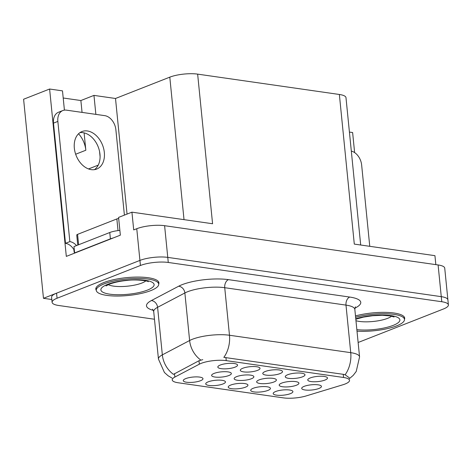 <?xml version="1.0" encoding="UTF-8"?>
<svg xmlns="http://www.w3.org/2000/svg" width="472" height="472" viewBox="0 0 472 472"><rect width="100%" height="100%" fill="white"/><g stroke="black" fill="none" stroke-linecap="round" stroke-linejoin="round"><path stroke-width="0.71" d="M275.672 391.518A9.906 2.614 174.3 0 0 273.282 393.123A9.906 2.614 174.3 0 0 278.917 395.347A9.906 2.614 174.3 0 0 290.422 393.636A9.906 2.614 174.3 0 0 292.728 391.182A9.906 2.614 174.3 0 0 285.654 389.801A9.906 2.614 174.3 0 0 275.672 391.518M259.152 379.877A9.906 2.614 174.3 0 0 256.762 381.476A9.906 2.614 174.3 0 0 262.397 383.701A9.906 2.614 174.3 0 0 273.907 381.995A9.906 2.614 174.3 0 0 276.208 379.535A9.906 2.614 174.3 0 0 269.134 378.161A9.906 2.614 174.3 0 0 259.152 379.877M287.755 374.709A9.906 2.614 174.3 0 0 285.365 376.314A9.906 2.614 174.3 0 0 291 378.538A9.906 2.614 174.3 0 0 302.505 376.827A9.906 2.614 174.3 0 0 304.812 374.373A9.906 2.614 174.3 0 0 297.738 372.998A9.906 2.614 174.3 0 0 287.755 374.709M236.631 376.644A9.906 2.614 174.3 0 0 234.242 378.243A9.906 2.614 174.3 0 0 239.876 380.467A9.906 2.614 174.3 0 0 251.381 378.762A9.906 2.614 174.3 0 0 253.688 376.302A9.906 2.614 174.3 0 0 246.614 374.927A9.906 2.614 174.3 0 0 236.631 376.644M230.708 385.063A9.906 2.614 174.3 0 0 228.318 386.668A9.906 2.614 174.3 0 0 233.953 388.893A9.906 2.614 174.3 0 0 245.458 387.182A9.906 2.614 174.3 0 0 247.765 384.727A9.906 2.614 174.3 0 0 240.69 383.347A9.906 2.614 174.3 0 0 230.708 385.063M310.24 377.942A9.906 2.614 174.3 0 0 307.844 379.541A9.906 2.614 174.3 0 0 313.485 381.765A9.906 2.614 174.3 0 0 324.99 380.054A9.906 2.614 174.3 0 0 327.297 377.6A9.906 2.614 174.3 0 0 320.217 376.225A9.906 2.614 174.3 0 0 310.24 377.942M185.744 378.609A9.906 2.614 174.3 0 0 183.354 380.208A9.906 2.614 174.3 0 0 188.989 382.432A9.906 2.614 174.3 0 0 200.494 380.727A9.906 2.614 174.3 0 0 202.801 378.267A9.906 2.614 174.3 0 0 195.727 376.892A9.906 2.614 174.3 0 0 185.744 378.609M242.791 368.254A9.906 2.614 174.3 0 0 240.401 369.859A9.906 2.614 174.3 0 0 246.036 372.083A9.906 2.614 174.3 0 0 257.541 370.373A9.906 2.614 174.3 0 0 259.848 367.918A9.906 2.614 174.3 0 0 252.774 366.537A9.906 2.614 174.3 0 0 242.791 368.254M281.672 383.111A9.906 2.614 174.3 0 0 279.282 384.709A9.906 2.614 174.3 0 0 284.917 386.94A9.906 2.614 174.3 0 0 296.428 385.229A9.906 2.614 174.3 0 0 298.735 382.768A9.906 2.614 174.3 0 0 291.655 381.394A9.906 2.614 174.3 0 0 281.672 383.111M208.223 381.836A9.906 2.614 174.3 0 0 205.833 383.435A9.906 2.614 174.3 0 0 211.468 385.665A9.906 2.614 174.3 0 0 222.979 383.954A9.906 2.614 174.3 0 0 225.286 381.494A9.906 2.614 174.3 0 0 218.206 380.119A9.906 2.614 174.3 0 0 208.223 381.836M253.187 388.291A9.906 2.614 174.3 0 0 250.797 389.896A9.906 2.614 174.3 0 0 256.432 392.12A9.906 2.614 174.3 0 0 267.943 390.409A9.906 2.614 174.3 0 0 270.25 387.954A9.906 2.614 174.3 0 0 263.169 386.574A9.906 2.614 174.3 0 0 253.187 388.291M214.111 373.411A9.906 2.614 174.3 0 0 211.716 375.01A9.906 2.614 174.3 0 0 217.356 377.234A9.906 2.614 174.3 0 0 228.861 375.529A9.906 2.614 174.3 0 0 231.168 373.069A9.906 2.614 174.3 0 0 224.094 371.694A9.906 2.614 174.3 0 0 214.111 373.411M304.198 386.344A9.906 2.614 174.3 0 0 301.803 387.949A9.906 2.614 174.3 0 0 307.437 390.173A9.906 2.614 174.3 0 0 318.948 388.462A9.906 2.614 174.3 0 0 321.255 386.002A9.906 2.614 174.3 0 0 314.175 384.627A9.906 2.614 174.3 0 0 304.198 386.344M265.276 371.482A9.906 2.614 174.3 0 0 262.88 373.087A9.906 2.614 174.3 0 0 268.521 375.311A9.906 2.614 174.3 0 0 280.026 373.6A9.906 2.614 174.3 0 0 282.333 371.145A9.906 2.614 174.3 0 0 275.253 369.765A9.906 2.614 174.3 0 0 265.276 371.482M220.312 365.027A9.906 2.614 174.3 0 0 217.917 366.632A9.906 2.614 174.3 0 0 223.557 368.856A9.906 2.614 174.3 0 0 235.062 367.145A9.906 2.614 174.3 0 0 237.369 364.691A9.906 2.614 174.3 0 0 230.289 363.31A9.906 2.614 174.3 0 0 220.312 365.027M201.178 363.357A17.836 4.708 174.3 0 0 199.337 364.189L174.852 377.063A17.836 4.708 174.3 0 0 172.227 379.907A17.836 4.708 174.3 0 0 178.192 382.768L283.377 397.872A17.836 4.708 174.3 0 0 306.192 395.919L342.814 384.792A17.836 4.708 174.3 0 0 349.528 380.338A17.836 4.708 174.3 0 0 343.569 377.482L226.241 360.637A17.836 4.708 174.3 0 0 201.178 363.357M78.553 133.771A21.134 14.886 -111.4 0 1 85.833 150.238L84.105 132.886M43.471 298.31L23.6 99.244L49.613 89.025L66.316 256.39L120.348 235.162L118.578 217.415L131.93 212.164L133.706 229.917L136.762 228.719A19.818 5.227 174.3 0 1 164.604 225.693L438.104 264.957A19.818 5.227 174.3 0 1 444.73 268.137L447.893 299.832A19.818 5.227 174.3 0 0 441.267 296.658L167.767 257.387A19.818 5.227 174.3 0 0 139.924 260.414L43.471 298.31L51.82 299.508M95.863 114.371L93.963 95.391L115.504 98.483L169.796 77.154A19.818 5.227 -5.7 0 1 197.644 74.128L339.362 94.477L354.295 244.095L434.936 255.671L435.833 264.633M131.93 212.164L212.577 223.746L197.644 74.128M349.422 132.071L352.619 132.532L354.619 152.586M339.362 94.477A19.818 5.227 -5.7 0 1 345.982 97.651L360.691 245.009M115.504 98.483L127.045 214.087M49.613 89.025L62.493 90.872L64.416 110.129M100.093 156.757L99.574 151.547M63.207 97.999L80.871 100.536L93.963 95.391M82.057 112.389L80.871 100.536M158.71 284.05A31.707 8.366 174.3 0 0 158.917 282.822A31.707 8.366 174.3 0 0 138.184 277.07A31.707 8.366 174.3 0 0 103.763 282.58A31.707 8.366 174.3 0 0 95.822 289.118A31.707 8.366 174.3 0 0 96.27 290.286M172.044 378.078L168.109 375.777L164.427 372.496L158.45 359.074A26.42 6.974 -5.7 0 1 162.338 354.861L189.62 340.518A26.42 6.974 -5.7 0 1 192.352 339.285A26.42 6.974 -5.7 0 1 229.48 335.25A23.116 15.234 98.2 0 1 223.84 357.357L343.25 374.32L345.103 374.768L349.274 377.771M345.103 374.768A23.116 15.234 -81.8 0 0 350.737 352.661L229.48 335.25L224.731 287.702A26.42 6.974 174.3 0 0 187.608 291.737A26.42 6.974 174.3 0 0 184.871 292.97L157.595 307.313L162.338 354.861A23.116 18.679 62.3 0 0 173.442 374.343L198.989 360.738L202.771 359.646M358.13 342.43A19.818 5.227 174.3 0 0 360.071 341.74L443.432 308.989A19.818 5.227 174.3 0 0 448.4 304.906L447.893 299.832A19.818 5.227 174.3 0 0 441.267 296.658L167.767 257.387A19.818 5.227 174.3 0 0 139.924 260.414L56.563 293.165A19.818 5.227 174.3 0 0 51.596 297.248L52.103 302.322A19.818 5.227 174.3 0 0 58.729 305.496L154.474 319.243M404.474 319.337A31.707 8.366 174.3 0 0 404.681 318.104A31.707 8.366 174.3 0 0 387.583 312.44A31.707 8.366 174.3 0 0 355.481 315.927M448.4 304.906A19.818 5.227 174.3 0 0 441.774 301.732L168.274 262.462A19.818 5.227 174.3 0 0 140.432 265.488L57.071 298.233A19.818 5.227 174.3 0 0 52.103 302.322M87.403 130.968A20.148 14.189 68.6 0 0 81.969 131.552A20.148 14.189 68.6 0 0 74.971 151.848A20.148 14.189 68.6 0 0 91.267 169.643A20.148 14.189 68.6 0 0 96.701 169.059A20.148 14.189 68.6 0 0 103.698 148.763A20.148 14.189 68.6 0 0 87.403 130.968M79.886 132.667A20.148 14.189 -111.4 0 1 83.042 132.685A20.148 14.189 -111.4 0 1 98.89 148.875A20.148 14.189 -111.4 0 1 94.418 169.654M74.582 253.145A6.608 4.354 98.2 0 1 73.986 250.797L73.862 249.529A13.21 9.304 68.6 0 0 65.49 243.328L69.85 241.611L57.855 121.416A13.21 9.304 -111.4 0 1 62.859 110.531A13.21 9.304 -111.4 0 1 66.422 110.147L104.778 115.652A13.21 9.304 -111.4 0 1 115.876 129.747L124.401 215.126M69.85 241.611A13.21 9.304 -111.4 0 1 76.547 245.57M65.49 243.328L53.489 123.127A13.21 9.304 -111.4 0 1 58.493 112.247L62.859 110.531M75.024 252.968A13.21 3.487 174.3 0 0 74.611 252.921L110.395 238.862A13.21 3.487 -5.7 0 1 113.233 237.959M119.876 230.407A13.21 3.487 174.3 0 0 109.764 232.519L73.974 246.579L74.611 252.921M73.862 249.529L74.257 249.375M150.851 290.593A31.376 8.278 174.3 0 0 158.716 284.12A31.376 8.278 174.3 0 0 138.196 278.433A31.376 8.278 174.3 0 0 104.135 283.884A31.376 8.278 174.3 0 0 96.276 290.357A31.376 8.278 174.3 0 0 116.79 296.044A31.376 8.278 174.3 0 0 150.851 290.593M77.75 245.098L76.747 235.05A3.304 0.873 -5.7 0 1 77.573 234.366L116.855 218.937A3.304 0.873 -5.7 0 1 118.684 218.489M357.003 331.132A31.376 8.278 174.3 0 0 396.622 325.875A31.376 8.278 174.3 0 0 404.48 319.408A31.376 8.278 174.3 0 0 387.465 313.797A31.376 8.278 174.3 0 0 355.623 317.296M351.315 151.087A13.21 9.304 -111.4 0 1 361.646 165.029L369.759 246.313M88.541 168.941L98.235 165.129M199.337 364.189L198.989 360.738M85.833 150.238L75.667 154.232M136.762 228.719L140.432 265.488M164.604 225.693L168.274 262.462M438.104 264.957L441.774 301.732M169.796 77.154L184.021 219.645M343.569 377.482L343.25 374.32M226.241 360.637L225.923 357.475M174.852 377.063L174.51 373.612M349.728 297.059A6.608 4.354 -81.8 0 0 345.994 305.113L224.731 287.702A6.608 4.354 -81.8 0 1 228.466 279.648L349.728 297.059A33.028 8.714 -5.7 0 1 354.879 308.133M354.826 309.349A26.42 6.974 174.3 0 0 345.994 305.113L350.737 352.661A26.42 6.974 -5.7 0 1 359.57 356.891L354.826 309.349L355.434 306.818M200.824 360.071A23.116 18.679 62.3 0 1 189.62 340.518L184.871 292.97A6.608 5.34 -117.7 0 0 178.64 286.233A33.028 8.714 -5.7 0 1 228.466 279.648M153.412 310.346A33.028 8.714 -5.7 0 1 151.359 300.575L178.64 286.233M57.071 298.233L56.563 293.165M151.359 300.575A6.608 5.34 -117.7 0 1 157.595 307.313A26.42 6.974 174.3 0 0 153.707 311.532L152.609 309.166M109.764 232.519L110.395 238.862M53.489 123.127L57.855 121.416M107.581 284.38A26.751 7.056 -5.7 0 1 145.169 280.291A26.751 7.056 -5.7 0 1 147.411 290.097A26.751 7.056 -5.7 0 1 109.817 294.18A26.751 7.056 -5.7 0 1 107.581 284.38M108.289 284.634A20.148 5.316 174.3 0 0 141.86 283.053A20.148 5.316 174.3 0 0 145.807 280.893M116.855 218.937L118.018 230.601M77.573 234.366L78.612 244.762M355.77 318.801A26.751 7.056 -5.7 0 1 392.179 315.78A26.751 7.056 -5.7 0 1 393.176 325.385A26.751 7.056 -5.7 0 1 356.85 329.633M355.959 320.7A20.148 5.316 174.3 0 0 387.624 318.34A20.148 5.316 174.3 0 0 391.577 316.175M349.363 378.662L353.221 375.37L356.23 371.452L359.57 356.891M158.45 359.074L153.707 311.532M105.982 285.943L109.362 284.185C114.478 282.327 120.289 281.082 126.785 280.451C135.558 279.129 148.167 280.81 148.326 281.719L148.326 281.713M158.716 284.12L158.468 281.654M96.276 290.357L96.028 287.885M355.811 319.214L363.481 317.107L372.555 315.738L382.255 315.284L390.497 315.963L394.091 317.001M404.48 319.408L404.233 316.942"/></g></svg>
